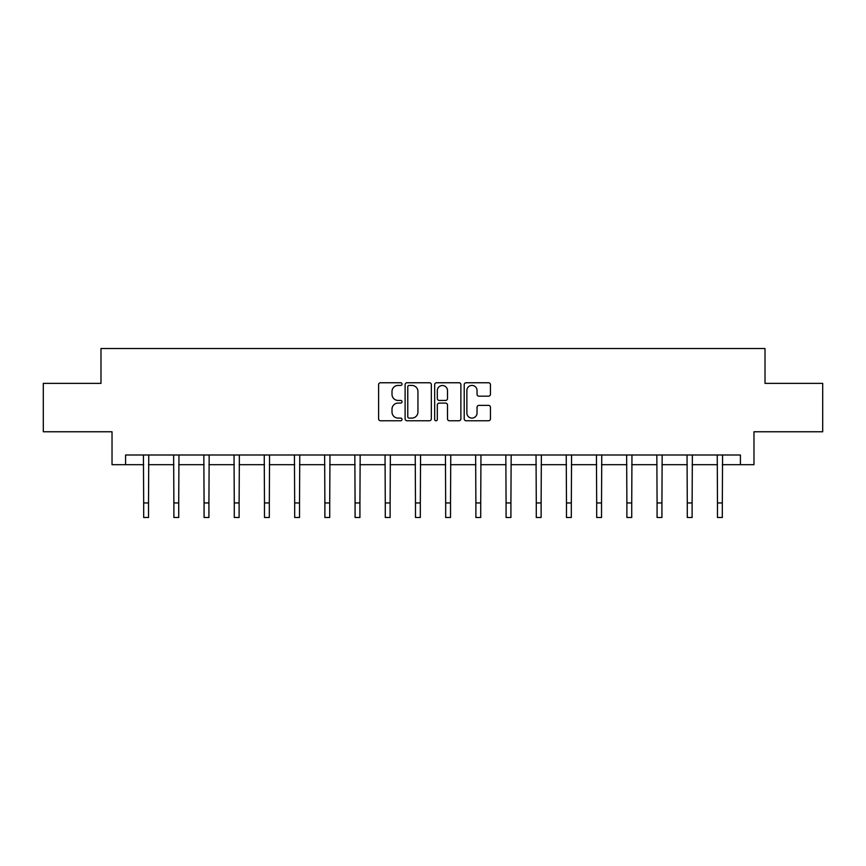 <?xml version="1.0" encoding="UTF-8"?>
<svg xmlns="http://www.w3.org/2000/svg" width="866" height="866" viewBox="0 0 866 866"><rect width="100%" height="100%" fill="white"/><g stroke="black" fill="none" stroke-linecap="round" stroke-linejoin="round"><path stroke-width="1.3" d="M402.03 384.093A1.331 1.331 0 0 0 400.698 382.761L380.51 382.761A1.905 1.905 0 0 0 378.604 384.666L378.604 418.863A1.905 1.905 0 0 0 380.51 420.768L400.698 420.768A1.331 1.331 0 0 0 402.03 419.436A1.331 1.331 0 0 0 400.698 418.105L398.079 418.105A6.084 6.084 0 0 1 392.006 412.021L392.006 409.174A6.084 6.084 0 0 1 398.079 403.091L400.698 403.091A1.331 1.331 0 0 0 402.03 401.759A1.331 1.331 0 0 0 400.698 400.438L398.079 400.438A6.084 6.084 0 0 1 392.006 394.355L392.006 391.508A6.084 6.084 0 0 1 398.079 385.424L400.698 385.424A1.331 1.331 0 0 0 402.03 384.093M488.532 396.163A1.905 1.905 0 0 0 490.437 394.257L490.437 384.666A1.905 1.905 0 0 0 488.532 382.761L466.114 382.761A1.905 1.905 0 0 0 464.208 384.666L464.208 418.863A1.905 1.905 0 0 0 466.114 420.768L488.532 420.768A1.905 1.905 0 0 0 490.437 418.863L490.437 407.28A1.905 1.905 0 0 0 488.532 405.375L478.941 405.375A1.905 1.905 0 0 0 477.036 407.28L477.036 413.028A5.088 5.088 0 0 1 471.959 418.105A5.088 5.088 0 0 1 466.871 413.028L466.871 390.501A5.088 5.088 0 0 1 471.959 385.424A5.088 5.088 0 0 1 477.036 390.501L477.036 394.257A1.905 1.905 0 0 0 478.941 396.163L488.532 396.163M125.581 464.685L125.581 454.996L740.419 454.996L740.419 464.685L753.972 464.685L753.972 431.766L822.7 431.766L822.7 383.367L765.014 383.367L765.014 348.522L100.986 348.522L100.986 383.367L43.3 383.367L43.3 431.766L112.028 431.766L112.028 464.685L143.68 464.685M431.333 384.666A1.905 1.905 0 0 0 429.439 382.761L407.009 382.761A1.905 1.905 0 0 0 405.115 384.666L405.115 418.863A1.905 1.905 0 0 0 407.009 420.768L429.439 420.768A1.905 1.905 0 0 0 431.333 418.863L431.333 384.666M436.561 382.761L458.991 382.761A1.905 1.905 0 0 1 460.885 384.666L460.885 418.863A1.905 1.905 0 0 1 458.991 420.768L449.389 420.768A1.905 1.905 0 0 1 447.495 418.863L447.495 404.996A1.905 1.905 0 0 0 445.589 403.091L439.224 403.091A1.905 1.905 0 0 0 437.319 404.996L437.319 419.436A1.331 1.331 0 0 1 435.988 420.768A1.331 1.331 0 0 1 434.667 419.436L434.667 384.666A1.905 1.905 0 0 1 436.561 382.761M148.519 464.685L173.882 464.685M178.721 464.685L204.073 464.685M208.923 464.685L234.275 464.685M239.113 464.685L264.476 464.685M269.315 464.685L294.678 464.685M299.517 464.685L324.88 464.685M329.719 464.685L355.082 464.685M359.92 464.685L385.283 464.685M390.122 464.685L415.485 464.685M420.324 464.685L445.676 464.685M450.515 464.685L475.878 464.685M480.717 464.685L506.08 464.685M510.918 464.685L536.281 464.685M541.12 464.685L566.483 464.685M571.322 464.685L596.685 464.685M601.524 464.685L626.887 464.685M631.725 464.685L657.077 464.685M661.927 464.685L687.279 464.685M692.118 464.685L717.481 464.685M722.32 464.685L740.419 464.685M409.109 385.424A1.331 1.331 0 0 0 407.778 386.756L407.778 416.773A1.331 1.331 0 0 0 409.109 418.105L411.859 418.105A6.084 6.084 0 0 0 417.942 412.021L417.942 391.508A6.084 6.084 0 0 0 411.859 385.424L409.109 385.424M447.495 390.598A5.088 5.088 0 0 0 442.407 385.522A5.088 5.088 0 0 0 437.319 390.598L437.319 398.533A1.905 1.905 0 0 0 439.224 400.438L445.589 400.438A1.905 1.905 0 0 0 447.495 398.533L447.495 390.598M143.431 454.996L143.68 502.951L148.519 502.951L148.757 454.996M143.68 502.951L143.68 517.478L148.519 517.478L148.519 502.951M173.633 454.996L173.882 502.951L178.721 502.951L178.959 454.996M173.882 502.951L173.882 517.478L178.721 517.478L178.721 502.951M203.835 454.996L204.073 502.951L208.923 502.951L209.161 454.996M204.073 502.951L204.073 517.478L208.923 517.478L208.923 502.951M234.036 454.996L234.275 502.951L239.113 502.951L239.362 454.996M234.275 502.951L234.275 517.478L239.113 517.478L239.113 502.951M264.238 454.996L264.476 502.951L269.315 502.951L269.564 454.996M264.476 502.951L264.476 517.478L269.315 517.478L269.315 502.951M294.429 454.996L294.678 502.951L299.517 502.951L299.766 454.996M294.678 502.951L294.678 517.478L299.517 517.478L299.517 502.951M324.631 454.996L324.88 502.951L329.719 502.951L329.968 454.996M324.88 502.951L324.88 517.478L329.719 517.478L329.719 502.951M354.833 454.996L355.082 502.951L359.92 502.951L360.169 454.996M355.082 502.951L355.082 517.478L359.92 517.478L359.92 502.951M385.034 454.996L385.283 502.951L390.122 502.951L390.36 454.996M385.283 502.951L385.283 517.478L390.122 517.478L390.122 502.951M415.236 454.996L415.485 502.951L420.324 502.951L420.562 454.996M415.485 502.951L415.485 517.478L420.324 517.478L420.324 502.951M445.438 454.996L445.676 502.951L450.515 502.951L450.764 454.996M445.676 502.951L445.676 517.478L450.515 517.478L450.515 502.951M475.64 454.996L475.878 502.951L480.717 502.951L480.966 454.996M475.878 502.951L475.878 517.478L480.717 517.478L480.717 502.951M505.831 454.996L506.08 502.951L510.918 502.951L511.167 454.996M506.08 502.951L506.08 517.478L510.918 517.478L510.918 502.951M536.032 454.996L536.281 502.951L541.12 502.951L541.369 454.996M536.281 502.951L536.281 517.478L541.12 517.478L541.12 502.951M566.234 454.996L566.483 502.951L571.322 502.951L571.571 454.996M566.483 502.951L566.483 517.478L571.322 517.478L571.322 502.951M596.436 454.996L596.685 502.951L601.524 502.951L601.762 454.996M596.685 502.951L596.685 517.478L601.524 517.478L601.524 502.951M626.638 454.996L626.887 502.951L631.725 502.951L631.963 454.996M626.887 502.951L626.887 517.478L631.725 517.478L631.725 502.951M656.839 454.996L657.077 502.951L661.927 502.951L662.165 454.996M657.077 502.951L657.077 517.478L661.927 517.478L661.927 502.951M687.041 454.996L687.279 502.951L692.118 502.951L692.367 454.996M687.279 502.951L687.279 517.478L692.118 517.478L692.118 502.951M717.243 454.996L717.481 502.951L722.32 502.951L722.569 454.996M717.481 502.951L717.481 517.478L722.32 517.478L722.32 502.951"/></g></svg>
